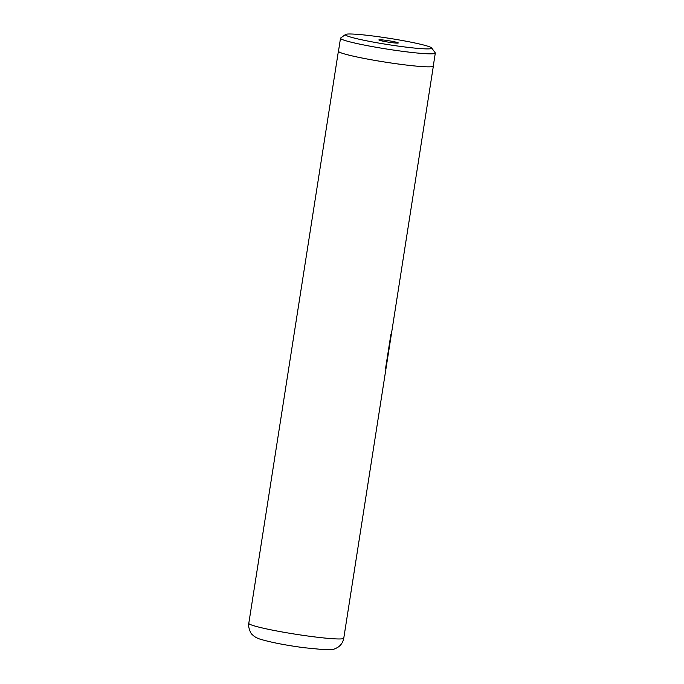<?xml version="1.0" encoding="UTF-8"?>
<svg xmlns="http://www.w3.org/2000/svg" width="684" height="684" viewBox="0 0 684 684"><rect width="100%" height="100%" fill="white"/><g stroke="black" fill="none" stroke-linecap="round" stroke-linejoin="round"><path stroke-width="1.03" d="M400.208 46.375A43.699 3.198 8.9 0 0 431.655 47.957A43.699 3.198 8.9 0 0 376.927 36.517A43.699 3.198 8.9 0 0 345.548 34.474A43.699 3.198 8.9 0 0 400.208 46.375M345.548 34.474L340.675 38.005A47.974 3.514 8.9 0 0 340.512 38.236A47.974 3.514 8.9 0 0 400.687 51.078A47.974 3.514 8.9 0 0 435.306 53.087A47.974 3.514 8.9 0 0 435.221 52.805L431.655 47.957M385.947 40.339A9.824 0.718 8.9 0 0 378.885 39.98A9.824 0.718 8.9 0 0 391.188 42.553A9.824 0.718 8.9 0 0 398.242 43.015A9.824 0.718 8.9 0 0 385.947 40.339M340.512 38.236L338.477 51.232A47.974 3.514 8.9 0 0 398.652 64.065A47.974 3.514 8.9 0 0 433.271 66.074L435.306 53.087M338.512 51.018A48.06 3.523 8.9 0 0 338.392 51.215A48.06 3.523 8.9 0 0 398.678 64.074A48.06 3.523 8.9 0 0 433.357 66.083L343.77 638.198C343.12 641.84 341.359 644.73 338.477 646.884C335.87 648.535 333.749 649.407 332.125 649.501L325.498 649.8L303.85 647.688C285.151 645.166 270.402 642.276 259.604 638.993C256.184 637.796 253.678 636.24 252.08 634.333C250.729 634.205 247.505 625.227 248.796 623.329A48.06 3.523 8.9 0 0 309.091 636.188A48.06 3.523 8.9 0 0 343.77 638.198M385.34 368.411L386.357 366.214L391.504 332.227M385.742 367.351L390.863 334.621M304.132 647.688A34.961 2.565 -171.1 0 1 303.576 647.611M391.248 334.972L386.357 366.214M338.392 51.215L248.796 623.329"/></g></svg>
